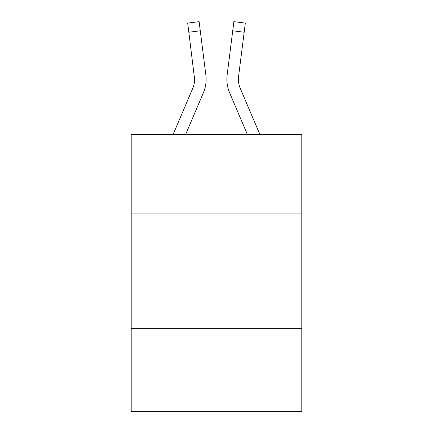 <?xml version="1.0" encoding="UTF-8"?>
<svg xmlns="http://www.w3.org/2000/svg" width="433" height="433" viewBox="0 0 433 433"><rect width="100%" height="100%" fill="white"/><g stroke="black" fill="none" stroke-linecap="round" stroke-linejoin="round"><path stroke-width="0.65" d="M301.801 213.09L301.801 134.706L131.199 134.706L131.199 213.09L301.801 213.09L301.801 411.35L131.199 411.35L131.199 213.09M301.801 328.355L131.199 328.355M185.53 134.706L203.364 92.83A34.58 34.58 0 0 0 205.854 74.947L200.273 30.797L188.837 32.242L187.684 23.095L199.12 21.65L200.273 30.797M205.68 73.567L205.854 74.947M247.47 134.706L229.636 92.83A34.58 34.58 0 0 1 227.146 74.947L233.88 21.65L245.316 23.095L244.163 32.242L232.727 30.797M238.426 80.408L238.583 76.392L244.163 32.242M240.245 88.316A23.052 23.052 0 0 1 238.399 79.326L238.583 76.392A23.052 23.052 0 0 0 240.245 88.316A23.052 23.052 0 0 1 238.399 79.326A23.052 23.052 0 0 0 240.245 88.316A23.052 23.052 0 0 1 238.399 79.326A23.052 23.052 0 0 0 240.245 88.316A23.052 23.052 0 0 1 238.399 79.326A23.052 23.052 0 0 0 240.245 88.316A23.052 23.052 0 0 1 238.399 79.326A23.052 23.052 0 0 0 240.245 88.316A23.052 23.052 0 0 1 238.399 79.326A23.052 23.052 0 0 0 240.245 88.316A23.052 23.052 0 0 1 238.399 79.326A23.052 23.052 0 0 0 240.245 88.316A23.052 23.052 0 0 1 238.399 79.326A23.052 23.052 0 0 0 240.245 88.316A23.052 23.052 0 0 1 238.399 79.326A23.052 23.052 0 0 0 240.245 88.316A23.052 23.052 0 0 1 238.399 79.326A23.052 23.052 0 0 0 240.245 88.316A23.052 23.052 0 0 1 238.399 79.326A23.052 23.052 0 0 0 240.245 88.316A23.052 23.052 0 0 1 238.399 79.326A23.052 23.052 0 0 0 240.245 88.316A23.052 23.052 0 0 1 238.399 79.326A23.052 23.052 0 0 0 240.245 88.316A23.052 23.052 0 0 1 238.399 79.326A23.052 23.052 0 0 0 240.245 88.316A23.052 23.052 0 0 1 238.399 79.326A23.052 23.052 0 0 0 240.245 88.316A23.052 23.052 0 0 1 238.399 79.326A23.052 23.052 0 0 0 240.245 88.316A23.052 23.052 0 0 1 238.399 79.326A23.052 23.052 0 0 0 240.245 88.316A23.052 23.052 0 0 1 238.399 79.326A23.052 23.052 0 0 0 240.245 88.316A23.052 23.052 0 0 1 238.399 79.326A23.052 23.052 0 0 0 240.245 88.316L259.995 134.706M173.005 134.706L192.755 88.316A23.052 23.052 0 0 0 194.601 79.326L188.837 32.242M192.755 88.316A23.052 23.052 0 0 0 194.601 79.326A23.052 23.052 0 0 1 192.755 88.316A23.052 23.052 0 0 0 194.601 79.326A23.052 23.052 0 0 1 192.755 88.316A23.052 23.052 0 0 0 194.601 79.326A23.052 23.052 0 0 1 192.755 88.316A23.052 23.052 0 0 0 194.601 79.326A23.052 23.052 0 0 1 192.755 88.316A23.052 23.052 0 0 0 194.601 79.326A23.052 23.052 0 0 1 192.755 88.316A23.052 23.052 0 0 0 194.601 79.326A23.052 23.052 0 0 1 192.755 88.316A23.052 23.052 0 0 0 194.601 79.326A23.052 23.052 0 0 1 192.755 88.316A23.052 23.052 0 0 0 194.601 79.326A23.052 23.052 0 0 1 192.755 88.316A23.052 23.052 0 0 0 194.601 79.326A23.052 23.052 0 0 1 192.755 88.316A23.052 23.052 0 0 0 194.601 79.326A23.052 23.052 0 0 1 192.755 88.316A23.052 23.052 0 0 0 194.601 79.326A23.052 23.052 0 0 1 192.755 88.316A23.052 23.052 0 0 0 194.601 79.326A23.052 23.052 0 0 1 192.755 88.316A23.052 23.052 0 0 0 194.601 79.326L194.417 76.392A23.052 23.052 0 0 1 192.755 88.316M226.914 80.971L226.876 79.266M227.146 74.947L227.32 73.567M187.684 23.095L199.12 21.65M233.88 21.65L245.316 23.095"/></g></svg>

